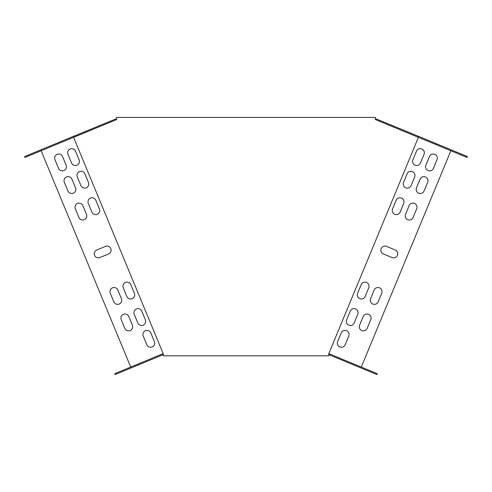 <?xml version="1.0" encoding="UTF-8"?>
<svg xmlns="http://www.w3.org/2000/svg" width="492" height="492" viewBox="0 0 492 492"><rect width="100%" height="100%" fill="white"/><g stroke="black" fill="none" stroke-linecap="round" stroke-linejoin="round"><path stroke-width="0.74" d="M375.365 119.538L375.365 117.428L116.635 117.428L116.635 119.538L73.603 137.36L163.209 353.699L163.209 355.808L328.791 355.808L328.791 353.699L418.397 137.36L375.365 119.538L467.043 157.434L467.4 156.567L417.64 135.958L417.284 136.825M328.791 354.634L328.976 353.699L377.284 373.705L376.927 374.572L328.791 354.634M361.269 367.075L450.875 150.737M41.125 150.737L130.731 367.075M413.102 217.464L416.687 208.811A4.096 4.096 0 0 0 414.467 203.454A4.096 4.096 0 0 0 409.11 205.674L405.531 214.327A4.096 4.096 0 0 0 407.745 219.678A4.096 4.096 0 0 0 413.102 217.464M378.151 301.836L381.737 293.183A4.096 4.096 0 0 0 379.517 287.826A4.096 4.096 0 0 0 374.166 290.046L370.581 298.699A4.096 4.096 0 0 0 372.801 304.05A4.096 4.096 0 0 0 378.151 301.836M400.119 212.089L403.704 203.43A4.096 4.096 0 0 0 401.484 198.079A4.096 4.096 0 0 0 396.134 200.293L392.548 208.952A4.096 4.096 0 0 0 394.768 214.303A4.096 4.096 0 0 0 400.119 212.089M365.169 296.461L368.754 287.802A4.096 4.096 0 0 0 366.54 282.451A4.096 4.096 0 0 0 361.183 284.665L357.598 293.324A4.096 4.096 0 0 0 359.818 298.675A4.096 4.096 0 0 0 365.169 296.461M123.246 287.802L126.831 296.461A4.096 4.096 0 0 0 132.182 298.675A4.096 4.096 0 0 0 134.402 293.324L130.817 284.665A4.096 4.096 0 0 0 125.46 282.451A4.096 4.096 0 0 0 123.246 287.802M88.296 203.43L91.881 212.089A4.096 4.096 0 0 0 97.231 214.303A4.096 4.096 0 0 0 99.452 208.952L95.866 200.293A4.096 4.096 0 0 0 90.516 198.079A4.096 4.096 0 0 0 88.296 203.43M110.263 293.183L113.849 301.836A4.096 4.096 0 0 0 119.199 304.05A4.096 4.096 0 0 0 121.419 298.699L117.834 290.046A4.096 4.096 0 0 0 112.484 287.826A4.096 4.096 0 0 0 110.263 293.183M75.313 208.811L78.898 217.464A4.096 4.096 0 0 0 84.255 219.678A4.096 4.096 0 0 0 86.469 214.327L82.89 205.674A4.096 4.096 0 0 0 77.533 203.454A4.096 4.096 0 0 0 75.313 208.811M420.088 179.174L416.503 187.827A4.096 4.096 0 0 0 418.723 193.178A4.096 4.096 0 0 0 424.079 190.964L427.659 182.304A4.096 4.096 0 0 0 425.445 176.954A4.096 4.096 0 0 0 420.088 179.174M132.397 325.2L128.812 316.547A4.096 4.096 0 0 0 123.461 314.327A4.096 4.096 0 0 0 121.241 319.683L124.827 328.336A4.096 4.096 0 0 0 130.177 330.556A4.096 4.096 0 0 0 132.397 325.2M64.341 182.304L67.921 190.964A4.096 4.096 0 0 0 73.277 193.178A4.096 4.096 0 0 0 75.497 187.827L71.912 179.174A4.096 4.096 0 0 0 66.555 176.954A4.096 4.096 0 0 0 64.341 182.304M407.112 173.793L403.526 182.446A4.096 4.096 0 0 0 405.74 187.803A4.096 4.096 0 0 0 411.097 185.582L414.682 176.929A4.096 4.096 0 0 0 412.462 171.579A4.096 4.096 0 0 0 407.112 173.793M350.206 311.172L346.62 319.825A4.096 4.096 0 0 0 348.84 325.175A4.096 4.096 0 0 0 354.197 322.961L357.776 314.308A4.096 4.096 0 0 0 355.562 308.951A4.096 4.096 0 0 0 350.206 311.172M363.188 316.547L359.603 325.2A4.096 4.096 0 0 0 361.823 330.556A4.096 4.096 0 0 0 367.173 328.336L370.759 319.683A4.096 4.096 0 0 0 368.539 314.327A4.096 4.096 0 0 0 363.188 316.547M145.38 319.825L141.794 311.172A4.096 4.096 0 0 0 136.438 308.951A4.096 4.096 0 0 0 134.224 314.308L137.803 322.961A4.096 4.096 0 0 0 143.16 325.175A4.096 4.096 0 0 0 145.38 319.825M77.318 176.929L80.903 185.582A4.096 4.096 0 0 0 86.26 187.803A4.096 4.096 0 0 0 88.474 182.446L84.888 173.793A4.096 4.096 0 0 0 79.538 171.579A4.096 4.096 0 0 0 77.318 176.929M99.938 257.537L108.591 253.958A4.096 4.096 0 0 0 110.805 248.601A4.096 4.096 0 0 0 105.454 246.381L96.801 249.967A4.096 4.096 0 0 0 94.581 255.323A4.096 4.096 0 0 0 99.938 257.537M383.409 253.958L392.062 257.537A4.096 4.096 0 0 0 397.419 255.323A4.096 4.096 0 0 0 395.199 249.967L386.546 246.381A4.096 4.096 0 0 0 381.195 248.601A4.096 4.096 0 0 0 383.409 253.958M433.44 168.356L437.025 159.697A4.096 4.096 0 0 0 434.805 154.347A4.096 4.096 0 0 0 429.454 156.567L425.869 165.22A4.096 4.096 0 0 0 428.089 170.57A4.096 4.096 0 0 0 433.44 168.356M420.463 162.975L424.043 154.322A4.096 4.096 0 0 0 421.828 148.971A4.096 4.096 0 0 0 416.472 151.185L412.886 159.838A4.096 4.096 0 0 0 415.107 165.195A4.096 4.096 0 0 0 420.463 162.975M345.187 344.701L348.773 336.048A4.096 4.096 0 0 0 346.553 330.692A4.096 4.096 0 0 0 341.202 332.912L337.617 341.565A4.096 4.096 0 0 0 339.837 346.922A4.096 4.096 0 0 0 345.187 344.701M143.227 336.048L146.813 344.701A4.096 4.096 0 0 0 152.163 346.922A4.096 4.096 0 0 0 154.383 341.565L150.798 332.912A4.096 4.096 0 0 0 145.447 330.692A4.096 4.096 0 0 0 143.227 336.048M67.957 154.322L71.537 162.975A4.096 4.096 0 0 0 76.893 165.195A4.096 4.096 0 0 0 79.114 159.838L75.528 151.185A4.096 4.096 0 0 0 70.171 148.971A4.096 4.096 0 0 0 67.957 154.322M54.975 159.697L58.56 168.356A4.096 4.096 0 0 0 63.911 170.57A4.096 4.096 0 0 0 66.131 165.22L62.546 156.567A4.096 4.096 0 0 0 57.195 154.347A4.096 4.096 0 0 0 54.975 159.697M163.209 354.634L163.024 353.699L114.716 373.705L115.073 374.572L163.209 354.634M74.716 136.825L24.957 157.434L24.6 156.567L74.36 135.958L74.716 136.825L116.635 119.538M375.365 118.597L417.64 135.958M74.36 135.958L116.635 118.597"/></g></svg>
